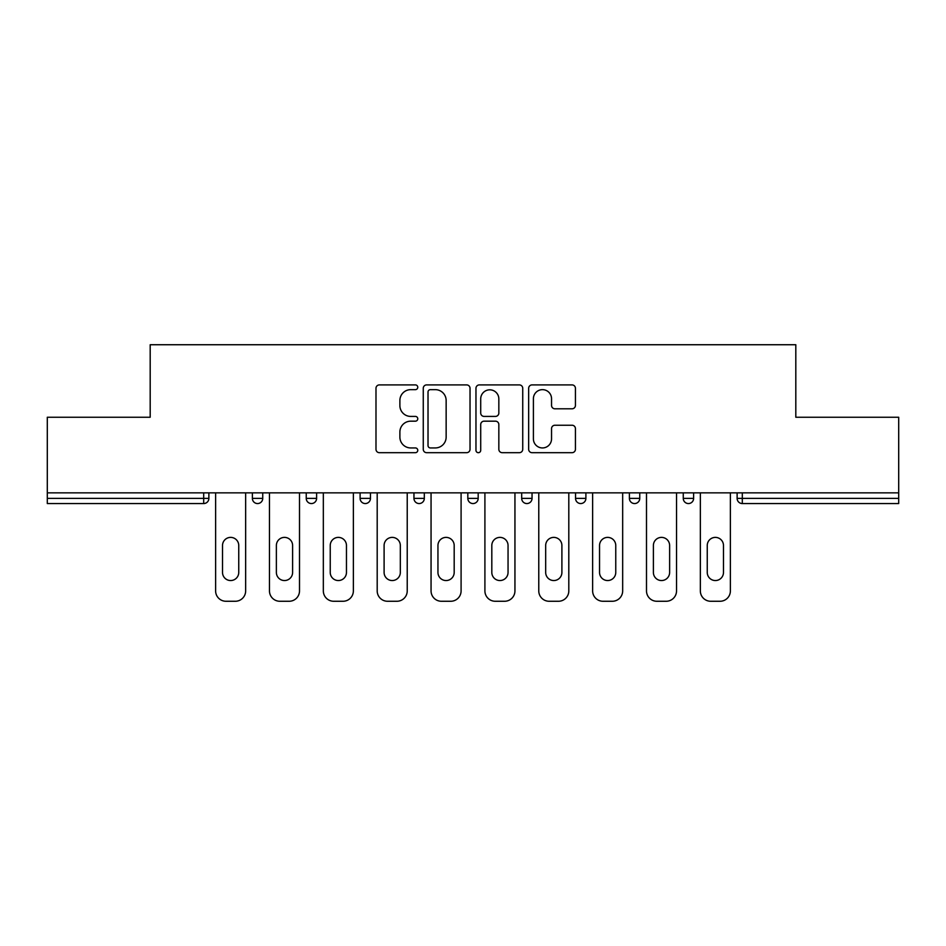 <?xml version="1.0" encoding="UTF-8"?>
<svg xmlns="http://www.w3.org/2000/svg" width="946" height="946" viewBox="0 0 946 946"><rect width="100%" height="100%" fill="white"/><g stroke="black" fill="none" stroke-linecap="round" stroke-linejoin="round"><path stroke-width="1.42" d="M417.765 387.281A2.377 2.377 0 0 0 415.389 384.904L379.381 384.904A3.394 3.394 0 0 0 375.988 388.298L375.988 449.291A3.394 3.394 0 0 0 379.381 452.685L415.389 452.685A2.377 2.377 0 0 0 417.765 450.308A2.377 2.377 0 0 0 415.389 447.943L410.73 447.943A10.844 10.844 0 0 1 399.886 437.099L399.886 432.015A10.844 10.844 0 0 1 410.73 421.171L415.389 421.171A2.377 2.377 0 0 0 417.765 418.794A2.377 2.377 0 0 0 415.389 416.417L410.73 416.417A10.844 10.844 0 0 1 399.886 405.574L399.886 400.489A10.844 10.844 0 0 1 410.73 389.646L415.389 389.646A2.377 2.377 0 0 0 417.765 387.281M572.046 408.802A3.394 3.394 0 0 0 575.428 405.408L575.428 388.298A3.394 3.394 0 0 0 572.046 384.904L532.054 384.904A3.394 3.394 0 0 0 528.66 388.298L528.66 449.291A3.394 3.394 0 0 0 532.054 452.685L572.046 452.685A3.394 3.394 0 0 0 575.428 449.291L575.428 428.621A3.394 3.394 0 0 0 572.046 425.239L554.924 425.239A3.394 3.394 0 0 0 551.542 428.621L551.542 438.873A9.07 9.07 0 0 1 542.472 447.943A9.07 9.07 0 0 1 533.402 438.873L533.402 398.715A9.07 9.07 0 0 1 542.472 389.646A9.07 9.07 0 0 1 551.542 398.715L551.542 405.408A3.394 3.394 0 0 0 554.924 408.802L572.046 408.802M47.3 492.854L47.3 417.245L150.189 417.245L150.189 344.734L795.811 344.734L795.811 417.245L898.7 417.245L898.7 492.854L47.3 492.854L47.3 498.376L203.697 498.376L203.697 492.854M470.032 388.298A3.394 3.394 0 0 0 466.65 384.904L426.658 384.904A3.394 3.394 0 0 0 423.264 388.298L423.264 449.291A3.394 3.394 0 0 0 426.658 452.685L466.65 452.685A3.394 3.394 0 0 0 470.032 449.291L470.032 388.298M479.35 384.904L519.342 384.904A3.394 3.394 0 0 1 522.736 388.298L522.736 449.291A3.394 3.394 0 0 1 519.342 452.685L502.231 452.685A3.394 3.394 0 0 1 498.838 449.291L498.838 424.553A3.394 3.394 0 0 0 495.456 421.171L484.104 421.171A3.394 3.394 0 0 0 480.71 424.553L480.71 450.308A2.377 2.377 0 0 1 478.333 452.685A2.377 2.377 0 0 1 475.968 450.308L475.968 388.298A3.394 3.394 0 0 1 479.35 384.904M203.697 503.556A5.179 5.179 0 0 0 208.877 498.376L203.697 498.376L203.697 503.556A5.179 5.179 0 0 0 208.877 498.376L208.877 492.854L208.877 498.376A5.179 5.179 0 0 1 203.697 503.556L47.3 503.556L47.3 498.376M898.7 492.854L898.7 503.556L742.303 503.556A5.179 5.179 0 0 1 737.123 498.376L737.123 492.854M252.381 492.854L252.381 498.376L252.381 492.854M257.56 503.556A5.179 5.179 0 0 1 252.381 498.376A5.179 5.179 0 0 0 257.56 503.556A5.179 5.179 0 0 0 262.74 498.376L262.74 492.854L262.74 498.376A5.179 5.179 0 0 1 257.56 503.556A5.179 5.179 0 0 1 252.381 498.376L262.74 498.376A5.179 5.179 0 0 1 257.56 503.556M306.244 492.854L306.244 498.376L306.244 492.854M316.603 492.854L316.603 498.376L316.603 492.854M360.107 492.854L360.107 498.376L360.107 492.854M370.454 492.854L370.454 498.376A5.179 5.179 0 0 1 365.286 503.556A5.179 5.179 0 0 1 360.107 498.376A5.179 5.179 0 0 0 365.286 503.556A5.179 5.179 0 0 1 360.107 498.376L370.454 498.376A5.179 5.179 0 0 1 365.286 503.556M424.316 492.854L424.316 498.376L413.958 498.376A5.179 5.179 0 0 0 419.137 503.556A5.179 5.179 0 0 1 413.958 498.376L413.958 492.854M467.821 492.854L467.821 498.376L467.821 492.854M478.179 492.854L478.179 498.376L478.179 492.854M532.042 492.854L532.042 498.376L521.684 498.376A5.179 5.179 0 0 0 526.863 503.556A5.179 5.179 0 0 1 521.684 498.376L521.684 492.854M575.546 492.854L575.546 498.376L575.546 492.854M585.893 492.854L585.893 498.376L585.893 492.854M629.397 492.854L629.397 498.376L629.397 492.854M639.756 492.854L639.756 498.376L639.756 492.854M683.26 492.854L683.26 498.376L683.26 492.854M693.619 492.854L693.619 498.376L693.619 492.854M311.423 503.556A5.179 5.179 0 0 1 306.244 498.376A5.179 5.179 0 0 0 311.423 503.556A5.179 5.179 0 0 0 316.603 498.376A5.179 5.179 0 0 1 311.423 503.556A5.179 5.179 0 0 1 306.244 498.376L316.603 498.376A5.179 5.179 0 0 1 311.423 503.556M424.316 498.376A5.179 5.179 0 0 1 419.137 503.556A5.179 5.179 0 0 0 424.316 498.376A5.179 5.179 0 0 1 419.137 503.556A5.179 5.179 0 0 1 413.958 498.376M473 503.556A5.179 5.179 0 0 1 467.821 498.376A5.179 5.179 0 0 0 473 503.556A5.179 5.179 0 0 0 478.179 498.376A5.179 5.179 0 0 1 473 503.556A5.179 5.179 0 0 1 467.821 498.376L478.179 498.376A5.179 5.179 0 0 1 473 503.556M526.863 503.556A5.179 5.179 0 0 0 532.042 498.376A5.179 5.179 0 0 1 526.863 503.556A5.179 5.179 0 0 1 521.684 498.376M580.714 503.556A5.179 5.179 0 0 1 575.546 498.376A5.179 5.179 0 0 0 580.714 503.556A5.179 5.179 0 0 0 585.893 498.376A5.179 5.179 0 0 1 580.714 503.556A5.179 5.179 0 0 1 575.546 498.376L585.893 498.376M634.577 503.556A5.179 5.179 0 0 1 629.397 498.376L639.756 498.376A5.179 5.179 0 0 1 634.577 503.556A5.179 5.179 0 0 0 639.756 498.376A5.179 5.179 0 0 1 634.577 503.556M688.44 503.556A5.179 5.179 0 0 1 683.26 498.376A5.179 5.179 0 0 0 688.44 503.556A5.179 5.179 0 0 0 693.619 498.376A5.179 5.179 0 0 1 688.44 503.556A5.179 5.179 0 0 1 683.26 498.376L693.619 498.376M742.303 492.854L742.303 503.556A5.179 5.179 0 0 1 737.123 498.376L898.7 498.376M430.383 389.646A2.377 2.377 0 0 0 428.018 392.022L428.018 445.566A2.377 2.377 0 0 0 430.383 447.943L435.302 447.943A10.844 10.844 0 0 0 446.145 437.099L446.145 400.489A10.844 10.844 0 0 0 435.302 389.646L430.383 389.646M498.838 398.881A9.07 9.07 0 0 0 489.78 389.823A9.07 9.07 0 0 0 480.71 398.881L480.71 413.035A3.394 3.394 0 0 0 484.104 416.417L495.456 416.417A3.394 3.394 0 0 0 498.838 413.035L498.838 398.881M245.653 492.854L245.653 590.907A10.359 10.359 0 0 1 235.294 601.266L225.964 601.266A10.359 10.359 0 0 1 215.617 590.907L215.617 492.854M222.523 545.499A8.112 8.112 0 0 1 230.635 537.387A8.112 8.112 0 0 1 238.747 545.499L238.747 572.436A8.112 8.112 0 0 1 230.635 580.548A8.112 8.112 0 0 1 222.523 572.436L222.523 545.499M299.504 492.854L299.504 590.907A10.359 10.359 0 0 1 289.157 601.266L279.827 601.266A10.359 10.359 0 0 1 269.468 590.907L269.468 492.854M276.374 545.499A8.112 8.112 0 0 1 284.486 537.387A8.112 8.112 0 0 1 292.61 545.499L292.61 572.436A8.112 8.112 0 0 1 284.486 580.548A8.112 8.112 0 0 1 276.374 572.436L276.374 545.499M353.366 492.854L353.366 590.907A10.359 10.359 0 0 1 343.008 601.266L333.69 601.266A10.359 10.359 0 0 1 323.331 590.907L323.331 492.854M330.237 545.499A8.112 8.112 0 0 1 338.349 537.387A8.112 8.112 0 0 1 346.461 545.499L346.461 572.436A8.112 8.112 0 0 1 338.349 580.548A8.112 8.112 0 0 1 330.237 572.436L330.237 545.499M407.229 492.854L407.229 590.907A10.359 10.359 0 0 1 396.871 601.266L387.553 601.266A10.359 10.359 0 0 1 377.194 590.907L377.194 492.854M384.1 545.499A8.112 8.112 0 0 1 392.212 537.387A8.112 8.112 0 0 1 400.324 545.499L400.324 572.436A8.112 8.112 0 0 1 392.212 580.548A8.112 8.112 0 0 1 384.1 572.436L384.1 545.499M461.092 492.854L461.092 590.907A10.359 10.359 0 0 1 450.734 601.266L441.404 601.266A10.359 10.359 0 0 1 431.057 590.907L431.057 492.854M437.951 545.499A8.112 8.112 0 0 1 446.074 537.387A8.112 8.112 0 0 1 454.186 545.499L454.186 572.436A8.112 8.112 0 0 1 446.074 580.548A8.112 8.112 0 0 1 437.951 572.436L437.951 545.499M514.943 492.854L514.943 590.907A10.359 10.359 0 0 1 504.596 601.266L495.266 601.266A10.359 10.359 0 0 1 484.908 590.907L484.908 492.854M491.814 545.499A8.112 8.112 0 0 1 499.926 537.387A8.112 8.112 0 0 1 508.049 545.499L508.049 572.436A8.112 8.112 0 0 1 499.926 580.548A8.112 8.112 0 0 1 491.814 572.436L491.814 545.499M568.806 492.854L568.806 590.907A10.359 10.359 0 0 1 558.447 601.266L549.129 601.266A10.359 10.359 0 0 1 538.771 590.907L538.771 492.854M545.676 545.499A8.112 8.112 0 0 1 553.788 537.387A8.112 8.112 0 0 1 561.9 545.499L561.9 572.436A8.112 8.112 0 0 1 553.788 580.548A8.112 8.112 0 0 1 545.676 572.436L545.676 545.499M622.669 492.854L622.669 590.907A10.359 10.359 0 0 1 612.31 601.266L602.992 601.266A10.359 10.359 0 0 1 592.634 590.907L592.634 492.854M599.539 545.499A8.112 8.112 0 0 1 607.651 537.387A8.112 8.112 0 0 1 615.763 545.499L615.763 572.436A8.112 8.112 0 0 1 607.651 580.548A8.112 8.112 0 0 1 599.539 572.436L599.539 545.499M676.532 492.854L676.532 590.907A10.359 10.359 0 0 1 666.173 601.266L656.843 601.266A10.359 10.359 0 0 1 646.496 590.907L646.496 492.854M653.39 545.499A8.112 8.112 0 0 1 661.514 537.387A8.112 8.112 0 0 1 669.626 545.499L669.626 572.436A8.112 8.112 0 0 1 661.514 580.548A8.112 8.112 0 0 1 653.39 572.436L653.39 545.499M730.383 492.854L730.383 590.907A10.359 10.359 0 0 1 720.036 601.266L710.706 601.266A10.359 10.359 0 0 1 700.347 590.907L700.347 492.854M707.253 545.499A8.112 8.112 0 0 1 715.365 537.387A8.112 8.112 0 0 1 723.477 545.499L723.477 572.436A8.112 8.112 0 0 1 715.365 580.548A8.112 8.112 0 0 1 707.253 572.436L707.253 545.499M742.303 503.556A5.179 5.179 0 0 1 737.123 498.376"/></g></svg>
